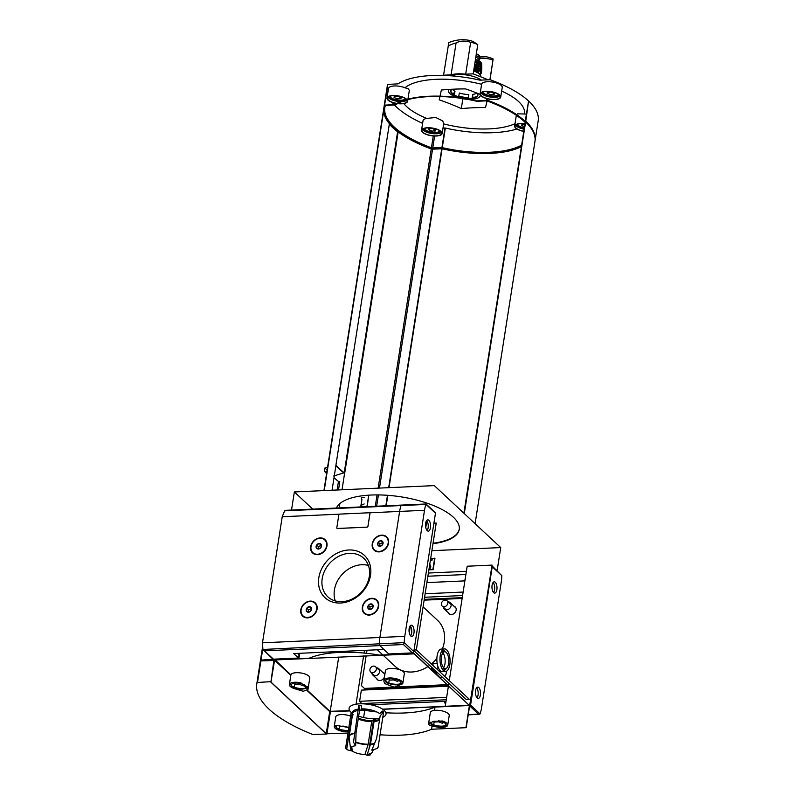 <?xml version="1.0" encoding="UTF-8"?>
<svg xmlns="http://www.w3.org/2000/svg" width="795" height="795" viewBox="0 0 795 795"><rect width="100%" height="100%" fill="white"/><g stroke="black" fill="none" stroke-linecap="round" stroke-linejoin="round"><path stroke-width="1.19" d="M350.605 716.136A9.57 3.548 -171.1 0 0 341.065 714.576A9.57 3.548 -171.1 0 0 335.768 716.881L334.268 726.451A9.57 3.548 -171.1 0 1 334.486 725.895L336.414 725.428L348.816 727.524M300.917 682.835L308.003 689.344L303.293 691.282L294.607 688.699A9.57 3.548 -171.1 0 1 290.284 686.443A9.57 3.548 -171.1 0 1 289.38 684.575A9.57 3.548 -171.1 0 1 300.917 682.835M402.628 683.809L394.231 687.188L384.621 683.551L383.836 680.967L384.919 679.029A9.57 3.548 -171.1 0 1 395.831 678.632A9.57 3.548 -171.1 0 1 402.846 683.253A9.57 3.548 -171.1 0 1 402.628 683.809M436.197 726.869L429.509 725.418L428.545 723.977L433.354 721.373L442.497 721.005A9.57 3.548 -171.1 0 1 447.724 725.129A9.57 3.548 -171.1 0 1 436.197 726.869M434.517 710.382L435.044 707.073L469.398 705.523L465.93 727.693L431.566 729.254A76.529 28.401 8.9 0 1 380.06 734.769M350.873 747.618L351.122 749.973A11.041 4.094 8.9 0 1 350.565 748.781A11.041 4.094 8.9 0 1 355.663 745.76A52.162 23.274 -92.6 0 1 353.497 742.123L358.793 705.394L359.598 710.283L356.051 732.901L355.663 745.76M370.609 753.541L370.49 754.306A17.57 6.519 8.9 0 1 368.155 754.415L367.558 755.25A52.162 23.274 -92.6 0 1 364.965 754.435A11.041 4.094 8.9 0 1 352.235 751.007A52.162 42.483 133 0 1 347.445 749.824L345.904 748.512M351.778 746.833L352.235 751.007M364.965 754.435L368.095 744.597A14.29 5.307 8.9 0 1 355.753 742.46M371.831 750.112L376.611 738.436L380.159 715.818L383.607 712.082L378.102 747.23L377.059 748.483A52.162 42.483 133 0 1 371.831 750.112A11.041 4.094 8.9 0 1 372.259 752.169A11.041 4.094 8.9 0 1 367.3 754.326L370.52 744.11L374.057 721.492L375.995 719.157A17.57 6.519 8.9 0 1 373.66 719.256L369.009 748.93M383.607 712.082A17.57 6.519 8.9 0 0 383.101 711.565A17.57 6.519 8.9 0 0 382.504 711.048L379.682 713.642A14.857 5.515 8.9 0 0 361.884 708.842L361.129 705.284A17.57 6.519 8.9 0 0 358.793 705.394M369.894 755.141A16.616 6.171 8.9 0 1 368.751 755.21A16.616 6.171 8.9 0 1 367.558 755.25L368.184 754.216M373.66 719.256L371.722 721.592L368.095 744.597M352.255 713.711L346.779 748.652A17.57 6.519 8.9 0 1 345.676 747.618L351.181 712.469L353.219 714.844M345.676 747.618L346.332 748.791L345.676 747.618M476.046 55.63A8.526 3.16 8.9 0 1 479.822 58.989A8.526 3.16 8.9 0 1 479.127 60.003M476.265 53.692L479.286 55.66L480.12 57.091L479.822 58.989M477 54.02L480.12 57.091M475.092 61.722A7.582 2.812 -171.1 0 0 476.265 61.275M475.817 57.111A9.57 3.548 8.9 0 1 478.242 58.631A9.57 3.548 8.9 0 1 479.137 60.5L479.087 60.847M477.795 61.96A9.57 3.548 8.9 0 1 476.165 62.507M452.295 89.229A13.744 5.098 -171.1 0 0 454.988 91.236L453.369 93.85A15.045 5.585 8.9 0 1 451.898 92.896M477.696 93.383A13.912 5.168 8.9 0 1 478.004 94.009L477.845 94.009A13.744 5.098 8.9 0 1 477.954 95.052A13.744 5.098 8.9 0 1 477.537 95.996L477.706 96.036A13.912 5.168 8.9 0 1 472.151 98.282L472.687 94.367L472.836 97.457A15.045 5.585 8.9 0 0 476.275 96.712M472.687 94.367A13.744 5.098 -171.1 0 0 477 93.104M459.321 93.005A13.744 5.098 -171.1 0 0 468.792 94.545L468.265 98.451A13.912 5.168 8.9 0 1 458.645 96.901L459.321 93.005M468.315 97.616A15.045 5.585 8.9 0 1 458.834 96.086M458.715 96.851A13.744 5.098 8.9 0 1 454.382 95.072L454.988 91.236M454.382 95.072L454.303 94.605A13.912 5.168 8.9 0 1 450.944 91.644M472.151 98.282L472.23 97.805A13.912 5.168 8.9 0 0 477.566 95.807M477.537 95.996L477.884 93.73M454.223 95.082A13.912 5.168 8.9 0 1 450.755 91.842L450.914 91.842A13.744 5.098 8.9 0 1 450.805 90.799A13.744 5.098 8.9 0 1 451.222 89.855L451.262 89.567M451.222 89.855L451.053 89.815A13.912 5.168 8.9 0 1 451.6 89.269M450.914 91.842L451.272 89.557M442.149 133.5A10.434 3.876 8.9 0 1 431.238 135.716A10.434 3.876 8.9 0 1 421.529 130.271A10.434 3.876 8.9 0 1 429.857 127.776A10.434 3.876 8.9 0 1 441.165 131.463A10.434 3.876 8.9 0 1 442.149 133.5L443.65 123.931A10.434 3.876 -171.1 0 0 443.65 123.891A62.596 23.234 -171.1 0 0 515.021 123.672M443.65 123.891L442.805 120.999L435.749 117.481L426.766 118.405A10.434 3.876 -171.1 0 0 423.029 120.701L421.529 130.271M403.84 103.579A62.596 23.234 -171.1 0 0 426.766 118.405M409.316 90.352L408.272 88.782L404.943 87.778A10.434 3.876 -171.1 0 0 394.419 85.959A10.434 3.876 -171.1 0 0 388.487 88.484L386.986 98.053A10.434 3.876 8.9 0 1 395.324 95.559A10.434 3.876 8.9 0 1 406.633 99.246A10.434 3.876 8.9 0 1 406.821 99.435M500.731 97.07A10.434 3.876 8.9 0 1 489.829 99.276A10.434 3.876 8.9 0 1 480.11 93.84A10.434 3.876 8.9 0 1 488.448 91.346A10.434 3.876 8.9 0 1 499.757 95.032A10.434 3.876 8.9 0 1 500.731 97.07L502.231 87.49A10.434 3.876 -171.1 0 0 501.257 85.453A10.434 3.876 -171.1 0 0 489.949 81.766A10.434 3.876 -171.1 0 0 481.611 84.26A10.434 3.876 -171.1 0 0 481.611 84.3A62.596 23.234 -171.1 0 0 467.609 81.368A62.596 23.234 -171.1 0 0 404.943 87.778M480.13 94.376A277.296 220.056 67.5 0 0 465.622 88.921A277.296 225.82 -47 0 0 441.384 90.024A277.296 5.754 -80.6 0 0 440.013 96.175M439.943 96.513A277.296 5.754 -80.6 0 0 439.228 99.862A277.296 220.056 -112.5 0 1 461.309 108.617A277.296 225.82 133 0 1 485.546 107.514A277.296 5.754 99.4 0 1 486.977 100.905M487.047 100.587A277.296 5.754 99.4 0 1 487.444 98.799M526.36 114.172A10.434 3.876 -171.1 0 0 524.442 113.983A62.596 23.234 -171.1 0 0 501.665 91.117M524.442 113.983L517.336 113.844M488.279 79.828L473.194 73.855L477.775 44.609L473.045 41.479A38.269 31.164 -47 0 0 448.807 42.572L443.511 75.446M462.849 98.769L461.309 108.617M489.889 79.788L492.979 60.072A38.269 31.164 -47 0 0 479.912 58.423M486.938 98.66L486.639 100.528M525.097 122.261A100.011 37.117 -171.1 0 0 487.067 100.935L485.546 107.514M492.979 60.072L490.028 79.798M477.775 44.609A38.269 31.164 -47 0 0 470.67 42.294L465.671 74.193A20.004 7.423 -171.1 0 0 451.083 74.859L443.56 75.197M473.194 73.855L465.671 74.193M451.083 74.859L456.082 42.95A38.269 31.164 -47 0 0 448.142 45.951M480.13 56.942L486.172 56.753A38.269 31.164 133 0 1 493.268 59.069M342.019 489.78L344.672 472.826A100.876 37.435 -171.1 0 0 344.762 472.886L398.156 131.9A100.876 37.435 -171.1 0 0 431.248 148.953A1.391 0.517 -171.1 0 0 432.559 149.162L442.09 148.774A72.176 26.792 -171.1 0 0 521.272 146.687M463.873 513.192L525.316 121.705A100.876 37.435 -171.1 0 0 487.514 100.727A1.391 0.517 -171.1 0 0 486.212 100.518L476.672 100.905A72.176 26.792 -171.1 0 0 394.747 104.612L385.317 105.089A1.391 0.517 -171.1 0 0 384.541 105.387A100.876 37.435 -171.1 0 0 383.816 108.14L323.923 490.604M383.667 110.982A100.876 37.435 -171.1 0 0 389.381 123.722L335.987 464.707A100.876 37.435 -171.1 0 0 336.037 464.767L332.052 490.237M339.187 507.906L339.863 503.593M432.977 543.71A62.437 23.174 -171.1 0 0 459.232 529.42A62.437 23.174 -171.1 0 0 403.969 497.332A62.437 23.174 -171.1 0 0 336.444 508.025M431.884 550.697L500.731 547.576L497.233 569.916L496.438 569.945M291.517 510.062L294.349 491.946L312.743 509.108M294.349 491.946L434.299 485.606L500.731 547.576M433.056 543.233A62.437 23.174 -171.1 0 0 459.262 529.182M469.398 705.523L414.354 653.719L379.314 655.09A76.529 28.401 8.9 0 0 309.017 658.27L274.364 659.959L270.936 682.239L326.218 733.815L347.952 733.04M307.138 690.587L329.696 711.634L349.88 710.929M359.559 710.492L364.746 710.263L363.603 717.557M431.566 729.254L432.023 726.352M465.93 727.693L469.646 705.294M367.27 506.634L368.512 496.507L366.932 506.644M413.947 650.698L466.089 699.352L469.199 699.212L416.351 649.903L436.216 523.05L433.911 523.16M444.514 648.899L441.404 649.038A11.309 5.048 87.4 0 0 437.121 655.865A11.309 5.048 87.4 0 0 442.427 671.626L445.538 671.487A11.309 5.048 87.4 0 0 450.059 659.969A11.309 5.048 87.4 0 0 444.514 648.899A11.309 5.048 87.4 0 0 440.231 655.716A11.309 5.048 87.4 0 0 445.538 671.487M443.958 671.01A11.309 5.048 87.4 0 0 445.647 668.615M444.882 651.751A11.309 5.048 87.4 0 0 442.984 649.525M430.681 558.378L434.945 558.478L433.196 569.647L428.893 569.836M426.895 582.596L464.886 580.877M425.146 593.766L463.137 592.046M424.6 597.264L462.591 595.534M424.262 599.36L462.263 597.641M384.472 676.893A4.631 3.776 133 0 1 380.566 680.441A4.631 3.776 133 0 1 376.601 678.572M382.534 672.212A4.631 3.776 133 0 1 384.72 675.303M454.005 606.227A4.631 3.776 133 0 1 456.141 610.113A4.631 3.776 133 0 1 452.425 614.366A4.631 3.776 133 0 1 448.072 612.587M446.094 671.397A4.631 3.776 133 0 1 446.243 673.305A4.631 3.776 133 0 1 444.634 676.297M442.676 677.499A4.631 3.776 133 0 1 439.794 677.449M444.117 669.42A4.631 3.776 133 0 1 444.971 669.857M423.089 606.853L437.618 620.398A31.303 25.5 133 0 1 444.256 642.022A31.303 25.5 133 0 1 442.338 648.998M436.872 658.399A31.303 25.5 133 0 1 431.427 663.974M429.658 665.365A31.303 25.5 133 0 1 428.048 666.488M427.829 666.627A31.303 25.5 133 0 1 394.906 666.18L382.981 655.06M365.104 689.961L364.418 688.42L364.17 690.01M364.299 689.215L447.983 685.419M362.013 703.804L359.608 701.299L361.357 690.13L448.4 686.194M359.608 701.299L446.651 697.364M362.043 703.575L446.273 699.759M361.019 710.134L361.506 707.053M382.564 709.16L469.169 705.195M307.446 690.348L329.935 711.326L349.681 710.65M359.608 710.193L370.082 709.726M382.793 709.309L469.199 705.274L414.145 653.858L275.14 659.939L290.9 674.915M286.508 510.42L284.62 510.837L282.225 516.75L262.489 642.807L262.906 649.475L272.715 658.926A1.391 1.133 -47 0 0 273.47 659.184L298.542 658.051L293.743 653.569L298.91 658.389L299.705 653.301M274.424 659.88L274.086 659.154L260.541 660.148A130.45 48.416 -171.1 0 0 260.303 661.4A130.45 48.416 -171.1 0 0 260.243 661.798M469.666 705.523L492.065 565.096L467.182 566.219L449.274 680.619M330.193 711.455L338.71 657.068L330.193 711.455M339.435 652.377L339.574 651.493L339.435 652.377M445.24 706.318L448.45 685.856M448.499 685.558L448.857 683.273M356.031 704.201L363.583 655.935M364.04 653.063L364.458 650.37M392.929 687.128L364.418 688.42L361.467 685.658L366.137 655.815M366.535 653.311L367.012 650.25M416.351 649.903L414.046 650.012M441.434 656.849A8.457 3.776 87.4 0 0 445.409 668.645A8.457 3.776 87.4 0 0 448.797 660.029A8.457 3.776 87.4 0 0 444.644 651.741A8.457 3.776 87.4 0 0 441.434 656.849M442.865 652.874A8.457 3.776 -92.6 0 1 444.971 663.706A8.457 3.776 -92.6 0 1 443.54 667.681M434.656 558.199L432.907 569.369L428.932 569.548M429.757 564.311L430.582 565.841A2.266 1.838 133 0 1 429.012 569.061M430.622 558.776L432.261 558.706L432.003 560.296L430.373 560.376M430.572 559.074L432.212 558.994M361.685 497.899L361.437 499.489L361.397 497.62L364.796 497.75L361.397 497.62M361.049 506.912L361.924 499.18L360.711 506.932M364.15 503.931L362.58 504.835L364.15 503.931M274.901 660.168L290.871 675.064M307.347 690.438L329.905 711.485L349.79 710.8M359.588 710.352L370.669 709.856M274.653 659.83L270.936 682.239M274.593 660.228L290.821 675.362M435.044 707.073A76.529 28.401 8.9 0 1 385.883 712.757M383.091 712.558A76.529 28.401 8.9 0 1 381.053 712.38M376.9 711.972A76.529 28.401 8.9 0 1 364.746 710.263M334.268 726.451A9.57 3.548 -171.1 0 0 335.162 728.319A9.57 3.548 -171.1 0 0 348.17 731.698M352.583 714.099L350.197 711.326A18.702 6.936 8.9 0 1 360.383 703.804A18.702 6.936 8.9 0 1 384.273 710.482A18.702 6.936 8.9 0 1 384.055 716.623L382.773 717.418M379.791 718.143A18.702 6.936 8.9 0 1 358.674 716.186M437.926 666.548A3.597 2.932 133 0 1 436.634 668.824M434.497 669.877A3.597 2.932 133 0 1 432.271 669.231A3.597 2.932 133 0 1 431.476 667.055M432.371 664.849A3.597 2.932 133 0 1 437.171 663.974A3.597 2.932 133 0 1 437.29 664.093L437.171 663.974M447.833 603.276A3.597 2.932 133 0 1 445.518 606.346A3.597 2.932 133 0 1 442.159 606.048A3.597 2.932 133 0 1 442.477 601.418A3.597 2.932 133 0 1 447.068 600.791A3.597 2.932 133 0 1 447.833 603.276M376.363 669.251A3.597 2.932 133 0 1 374.038 672.322A3.597 2.932 133 0 1 370.689 672.023A3.597 2.932 133 0 1 371.007 667.393A3.597 2.932 133 0 1 375.598 666.767A3.597 2.932 133 0 1 376.363 669.251M334.019 477.656A104.88 38.925 -171.1 0 0 338.451 481.432L339.783 481.76L338.501 489.939M326.825 472.091A115.315 42.801 -171.1 0 1 326.029 471.187L325.88 472.111A115.315 42.801 -171.1 0 0 326.685 473.015M327.113 470.252A117.054 43.437 -171.1 0 1 324.986 467.947L324.459 471.256A117.054 43.437 -171.1 0 0 326.596 473.562M335.917 465.582A106.093 39.372 -171.1 0 0 343.877 472.866L333.622 476.006M324.986 467.947L327.6 467.142M335.987 465.095A100.876 37.435 -171.1 0 0 344.215 472.727L343.877 472.866M475.102 523.667L534.946 141.54A100.876 37.435 -171.1 0 0 525.614 121.983L525.336 121.874M486.58 100.866L476.762 101.253A71.312 26.464 -171.1 0 0 395.403 104.94L385.396 105.546A100.011 37.117 -171.1 0 0 384.681 108.279A100.011 37.117 -171.1 0 0 431.695 148.735L441.652 148.387L442.129 147.622A71.312 26.464 -171.1 0 0 521.51 145.157M528.605 125.053A100.011 37.117 -171.1 0 0 487.196 100.14L487.116 100.607M441.652 148.387L442 148.417A71.312 26.464 -171.1 0 0 521.381 145.952M384.75 107.872A100.011 37.117 -171.1 0 0 431.824 147.94L441.781 147.592M389.331 124.04A100.876 37.435 -171.1 0 0 397.609 131.741L398.156 131.9M528.566 100.965L525.276 121.059L528.566 100.965A100.876 37.435 -171.1 0 0 490.763 79.977A1.391 0.517 -171.1 0 0 489.452 79.778L479.922 80.156A72.176 26.792 -171.1 0 0 397.997 83.873L388.566 84.349A1.391 0.517 -171.1 0 0 387.791 84.648L384.671 104.592A100.876 37.435 -171.1 0 0 383.945 107.345A100.876 37.435 -171.1 0 0 383.886 107.742M535.005 141.142A100.876 37.435 -171.1 0 0 535.065 140.735A100.876 37.435 -171.1 0 0 525.743 121.188L528.586 101.124M535.065 140.735L538.195 120.79A100.876 37.435 -171.1 0 0 528.864 101.243M442.268 147.651L445.339 128.035A72.176 26.792 -171.1 0 0 516.869 129.009M445.339 128.035L442.994 128.084M387.791 84.648A100.876 37.435 -171.1 0 0 387.066 87.4L383.945 107.345M386.917 90.242A100.876 37.435 -171.1 0 0 387.602 94.148M392.134 102.366A100.876 37.435 -171.1 0 0 394.141 104.692M394.469 105.039A100.876 37.435 -171.1 0 0 422.612 123.374M456.082 42.95C460.116 40.754 464.976 40.535 470.67 42.294M451.351 75.853A18.225 6.767 8.9 0 1 481.353 80.146M531.457 127.747A7.831 2.902 8.9 0 1 530.891 127.916M524.213 127.866A7.831 2.902 8.9 0 1 517.625 124.169M523.686 131.215A9.997 3.707 8.9 0 1 515.081 126.117A9.997 3.707 8.9 0 1 524.839 123.901M528.178 124.557A9.997 3.707 8.9 0 1 529.261 124.865M523.667 131.374A10.434 3.876 8.9 0 1 514.653 126.057A10.434 3.876 8.9 0 1 524.859 123.742M527.989 124.338A10.434 3.876 8.9 0 1 529.053 124.626M405.361 98.58A7.831 2.902 8.9 0 1 397.252 99.981A7.831 2.902 8.9 0 1 389.957 96.165M396.824 103.35A9.997 3.707 8.9 0 1 387.423 98.123A9.997 3.707 8.9 0 1 395.403 95.738A9.997 3.707 8.9 0 1 406.245 99.266A9.997 3.707 8.9 0 1 406.503 99.524M406.821 99.922A9.997 3.707 8.9 0 1 407.179 101.213A9.997 3.707 8.9 0 1 397.808 103.479M407.159 99.822A10.434 3.876 8.9 0 1 407.606 101.283A10.434 3.876 8.9 0 1 397.57 103.618M396.596 103.479A10.434 3.876 8.9 0 1 386.986 98.053M498.485 94.357A7.831 2.902 8.9 0 1 490.376 95.768A7.831 2.902 8.9 0 1 483.082 91.952M499.369 95.042A9.997 3.707 8.9 0 1 500.303 97A9.997 3.707 8.9 0 1 489.849 99.117A9.997 3.707 8.9 0 1 480.548 93.899A9.997 3.707 8.9 0 1 488.528 91.514A9.997 3.707 8.9 0 1 499.369 95.042M439.903 130.797A7.831 2.902 8.9 0 1 431.784 132.208A7.831 2.902 8.9 0 1 424.49 128.383M440.778 131.483A9.997 3.707 8.9 0 1 441.722 133.431A9.997 3.707 8.9 0 1 431.268 135.557A9.997 3.707 8.9 0 1 421.956 130.34A9.997 3.707 8.9 0 1 429.946 127.955A9.997 3.707 8.9 0 1 440.778 131.483M524.382 126.802L524.273 126.673A1.391 0.517 -171.1 0 0 522.643 126.027L521.997 125.431A1.391 0.517 -171.1 0 0 522.494 125.123A1.391 0.517 -171.1 0 0 522.156 124.696L523.011 124.348A1.391 0.517 -171.1 0 0 524.78 124.288M490.267 92.051L491.767 92.29A1.391 0.517 -171.1 0 0 493.397 92.945L494.043 93.542A1.391 0.517 -171.1 0 0 493.536 93.85A1.391 0.517 -171.1 0 0 493.884 94.267L493.029 94.625A1.391 0.517 -171.1 0 0 491.231 94.704L489.74 94.456A1.391 0.517 -171.1 0 0 488.1 93.81L487.464 93.214A1.391 0.517 -171.1 0 0 487.961 92.906A1.391 0.517 -171.1 0 0 487.623 92.478L488.478 92.131A1.391 0.517 -171.1 0 0 490.267 92.051L490.316 91.683M397.142 96.265L398.643 96.513A1.391 0.517 -171.1 0 0 400.273 97.159L400.918 97.765A1.391 0.517 -171.1 0 0 400.412 98.063A1.391 0.517 -171.1 0 0 400.76 98.491L399.905 98.838A1.391 0.517 -171.1 0 0 398.106 98.928L396.616 98.679A1.391 0.517 -171.1 0 0 394.976 98.033L394.34 97.427A1.391 0.517 -171.1 0 0 394.837 97.119A1.391 0.517 -171.1 0 0 394.499 96.702L395.344 96.344A1.391 0.517 -171.1 0 0 397.142 96.265L397.192 95.907M431.675 128.482L433.176 128.73A1.391 0.517 -171.1 0 0 434.805 129.376L435.451 129.983A1.391 0.517 -171.1 0 0 434.954 130.291A1.391 0.517 -171.1 0 0 435.292 130.708L434.438 131.066A1.391 0.517 -171.1 0 0 432.649 131.145L431.148 130.897A1.391 0.517 -171.1 0 0 429.519 130.251L428.873 129.645A1.391 0.517 -171.1 0 0 429.37 129.337A1.391 0.517 -171.1 0 0 429.032 128.919L429.886 128.561A1.391 0.517 -171.1 0 0 431.675 128.482L431.735 128.124M480.418 95.062A16.198 6.012 8.9 0 1 480.389 95.43A16.198 6.012 8.9 0 1 469.328 99.375M466.953 99.266A16.198 6.012 8.9 0 1 459.987 98.183M457.701 97.546A16.198 6.012 8.9 0 1 448.37 90.421A16.198 6.012 8.9 0 1 448.778 89.428M472.081 98.212A13.744 5.098 8.9 0 1 468.195 98.381M468.255 97.974A13.912 5.168 8.9 0 1 458.785 96.434M475.857 56.823A7.582 2.812 8.9 0 1 476.891 57.657M442.984 722.029L442.765 723.44L438.671 721.82L434.189 722.029L433.792 723.847L434.199 721.214M447.724 725.129L449.225 715.55A9.57 3.548 -171.1 0 0 440.321 710.561A9.57 3.548 -171.1 0 0 430.324 712.598L428.545 723.977M303.541 684.445L303.322 685.856L299.228 684.237L294.746 684.435L294.339 686.264L294.846 683.084M308.003 689.344L309.782 677.966A9.57 3.548 -171.1 0 0 300.878 672.977A9.57 3.548 -171.1 0 0 290.881 675.005L289.38 684.575M343.5 726.133L339.624 726.312L339.227 728.131L339.634 725.547M348.27 727.346L345 726.451M398.096 680.162L397.878 681.573L393.793 679.954L389.302 680.152L388.904 681.981L389.401 678.801M402.846 683.253L404.337 673.683A9.57 3.548 -171.1 0 0 395.443 668.694A9.57 3.548 -171.1 0 0 385.436 670.722L383.836 680.967M434.318 721.194L434.189 722.029M438.83 720.856L438.671 721.82M389.52 678.781L389.302 680.152M393.942 678.98L393.793 679.954M294.955 683.074L294.746 684.435M299.387 683.273L299.228 684.237M339.743 725.557L339.624 726.312M427.889 576.226L465.89 574.507M428.386 573.036L466.387 571.307M465.015 580.092L463.982 580.131L463.853 580.926M370.778 704.768L444.991 701.399L444.743 702.999L445.776 702.949M448.648 684.604L447.515 684.654M447.168 684.664L397.361 686.92M462.134 598.436L424.142 600.155M440.43 670.831A4.353 3.538 133 0 1 439.695 671.686M437.697 672.858A4.353 3.538 133 0 1 434.368 672.222A4.353 3.538 133 0 1 433.424 670.314M448.221 601.865A4.353 3.538 133 0 1 450.199 602.68A4.353 3.538 133 0 1 451.113 605.681A4.353 3.538 133 0 1 448.31 609.387A4.353 3.538 133 0 1 444.266 609.04A4.353 3.538 133 0 1 443.322 607.122M376.75 667.84A4.353 3.538 133 0 1 378.728 668.655A4.353 3.538 133 0 1 379.642 671.656A4.353 3.538 133 0 1 376.84 675.372A4.353 3.538 133 0 1 372.795 675.015A4.353 3.538 133 0 1 371.851 673.107M493.089 582.516A5.654 2.524 -92.6 0 1 494.669 587.455A5.654 2.524 -92.6 0 1 493.546 592.523M476.593 687.824A5.654 2.524 -92.6 0 1 478.173 692.773A5.654 2.524 -92.6 0 1 477.05 697.831M492.085 585.229A5.654 2.524 87.4 0 0 494.738 593.11A5.654 2.524 87.4 0 0 496.875 589.701A5.654 2.524 87.4 0 0 494.222 581.821A5.654 2.524 87.4 0 0 492.085 585.229M475.589 690.537A5.654 2.524 87.4 0 0 478.242 698.427A5.654 2.524 87.4 0 0 480.389 695.019A5.654 2.524 87.4 0 0 477.735 687.128A5.654 2.524 87.4 0 0 475.589 690.537M470.57 705.056L480.061 713.92A1.391 0.616 87.4 0 0 480.091 713.84A22.608 10.087 87.4 0 0 481.531 707.967L501.267 581.91A22.608 10.087 87.4 0 0 501.804 575.64L491.956 565.772A1.391 1.133 133 0 1 492.234 566.716L470.57 705.056A0.875 0.706 133 0 1 469.666 705.89L469.616 705.89M469.666 705.89L478.62 714.238L480.061 713.92L468.235 714.705M317.096 609.119A9.133 7.433 -47 0 0 305.986 602.421A9.133 7.433 -47 0 0 303.71 616.93A9.133 7.433 -47 0 0 317.096 609.119M303.074 615.916A8.695 7.085 -47 0 0 303.183 616.016A8.695 7.085 -47 0 0 311.282 616.731A8.695 7.085 -47 0 0 316.887 609.308A8.695 7.085 -47 0 0 315.049 603.306A8.695 7.085 -47 0 0 314.929 603.196M326.984 545.927A9.133 7.433 -47 0 0 315.873 539.229A9.133 7.433 -47 0 0 313.608 553.737A9.133 7.433 -47 0 0 326.984 545.927M312.972 552.724A8.695 7.085 -47 0 0 313.081 552.833A8.695 7.085 -47 0 0 321.18 553.549A8.695 7.085 -47 0 0 326.785 546.125A8.695 7.085 -47 0 0 324.936 540.113A8.695 7.085 -47 0 0 324.827 540.014M378.668 606.327A9.133 7.433 -47 0 0 367.558 599.629A9.133 7.433 -47 0 0 365.293 614.138A9.133 7.433 -47 0 0 378.668 606.327M364.647 613.124A8.695 7.085 -47 0 0 364.756 613.233A8.695 7.085 -47 0 0 372.855 613.949A8.695 7.085 -47 0 0 378.47 606.515A8.695 7.085 -47 0 0 376.621 600.513A8.695 7.085 -47 0 0 376.512 600.414M388.566 543.144A9.133 7.433 -47 0 0 377.456 536.446A9.133 7.433 -47 0 0 375.18 550.955A9.133 7.433 -47 0 0 388.566 543.144M374.544 549.941A8.695 7.085 -47 0 0 374.654 550.041A8.695 7.085 -47 0 0 382.753 550.756A8.695 7.085 -47 0 0 388.358 543.333A8.695 7.085 -47 0 0 386.519 537.321A8.695 7.085 -47 0 0 386.41 537.221M293.743 653.569L383.935 649.485L379.781 645.61L388.725 653.957L412.366 652.894A1.391 1.133 -47 0 0 413.807 651.552L435.471 513.212L425.971 504.358A1.391 0.616 87.4 0 0 425.941 504.437L401.068 505.56A1.391 0.616 -92.6 0 1 401.505 505.083A1.391 0.616 -92.6 0 1 401.763 505.193A1.391 0.616 87.4 0 0 401.505 505.083A1.391 0.616 87.4 0 0 401.068 505.56A22.608 10.087 87.4 0 0 399.627 511.433A22.608 10.087 -92.6 0 1 401.068 505.56L284.62 510.837M425.941 504.437A22.608 10.087 87.4 0 0 424.51 510.301L404.764 636.358L379.891 637.481L399.627 511.433L379.891 637.481A22.608 10.087 87.4 0 0 379.354 644.198A22.608 10.087 -92.6 0 1 379.891 637.481L262.489 642.807M412.366 652.894L403.413 644.536L379.781 645.61A1.391 0.616 -92.6 0 1 379.354 644.198A1.391 0.616 87.4 0 0 379.781 645.61L264.516 650.837L263.393 650.221M298.542 658.051L299.039 654.851L297.479 653.401M337.01 528.307L337.05 528.337A0.875 0.706 -47 0 0 337.478 528.466L367.022 527.125A0.875 0.706 -47 0 0 367.926 526.3L369.923 513.53A0.875 0.706 -47 0 0 369.268 512.765L339.723 514.107A0.875 0.706 -47 0 0 338.819 514.941L336.822 527.701A0.875 0.706 -47 0 0 337.517 528.506L367.061 527.164A0.875 0.706 -47 0 0 367.956 526.33L369.963 513.57A0.875 0.706 -47 0 0 369.755 512.944M370.52 575.332A28.918 23.552 -47 0 0 335.341 554.115A28.918 23.552 -47 0 0 328.146 600.056A28.918 23.552 -47 0 0 370.52 575.332M368.413 565.464A26.344 21.455 -47 0 0 342.267 574.258A26.344 21.455 -47 0 0 335.301 600.95M369.307 576.455A26.344 21.455 -47 0 0 363.722 558.259A26.344 21.455 -47 0 0 330.074 562.88A26.344 21.455 -47 0 0 327.788 596.777A26.344 21.455 -47 0 0 352.324 598.943A26.344 21.455 -47 0 0 369.307 576.455M377.814 544.963L378.251 542.2L380.795 540.709L382.912 541.991L382.484 544.754L379.93 546.245L377.814 544.963M383.061 543.353A3.011 2.455 -47 0 0 379.394 541.147A3.011 2.455 -47 0 0 378.639 545.936A3.011 2.455 -47 0 0 383.061 543.353M388.139 543.124A8.695 7.085 -47 0 0 386.3 537.122A8.695 7.085 -47 0 0 375.18 538.642A8.695 7.085 -47 0 0 374.435 549.832A8.695 7.085 -47 0 0 382.534 550.547A8.695 7.085 -47 0 0 388.139 543.124M367.916 608.155L368.353 605.393L370.897 603.902L373.014 605.174L372.587 607.937L370.033 609.427L367.916 608.155M373.163 606.545A3.011 2.455 -47 0 0 369.496 604.329A3.011 2.455 -47 0 0 368.751 609.119A3.011 2.455 -47 0 0 373.163 606.545M378.241 606.317A8.695 7.085 -47 0 0 376.403 600.305A8.695 7.085 -47 0 0 365.293 601.835A8.695 7.085 -47 0 0 364.537 613.024A8.695 7.085 -47 0 0 372.636 613.74A8.695 7.085 -47 0 0 378.241 606.317M316.241 547.755L316.668 544.992L319.222 543.502L321.339 544.784L320.902 547.546L318.358 549.027L316.241 547.755M321.478 546.145A3.011 2.455 -47 0 0 317.811 543.929A3.011 2.455 -47 0 0 317.066 548.719A3.011 2.455 -47 0 0 321.478 546.145M326.566 545.917A8.695 7.085 -47 0 0 324.718 539.904A8.695 7.085 -47 0 0 313.608 541.435A8.695 7.085 -47 0 0 312.852 552.624A8.695 7.085 -47 0 0 320.961 553.34A8.695 7.085 -47 0 0 326.566 545.917M306.343 610.938L306.781 608.175L309.325 606.694L311.441 607.966L311.004 610.729L308.46 612.22L306.343 610.938M311.59 609.328A3.011 2.455 -47 0 0 307.923 607.122A3.011 2.455 -47 0 0 307.168 611.912A3.011 2.455 -47 0 0 311.59 609.328M316.668 609.099A8.695 7.085 -47 0 0 314.82 603.097A8.695 7.085 -47 0 0 303.71 604.627A8.695 7.085 -47 0 0 302.965 615.817A8.695 7.085 -47 0 0 311.064 616.532A8.695 7.085 -47 0 0 316.668 609.099M321.359 545.35L318.368 546.572L318.01 548.858M318.368 546.572L316.668 544.992M320.922 545.082L319.222 543.502M382.932 542.568L379.94 543.78L379.583 546.076M379.94 543.78L378.251 542.2M382.494 542.299L380.795 540.709M373.044 605.75L370.053 606.973L369.695 609.258M370.053 606.973L368.353 605.393M372.597 605.482L370.897 603.902M311.461 608.543L308.47 609.765L308.112 612.051M308.47 609.765L306.781 608.175M311.024 608.274L309.325 606.694M410.17 625.854A5.654 2.524 -92.6 0 1 411.621 633.148A5.654 2.524 -92.6 0 1 410.618 635.861M426.657 520.536A5.654 2.524 -92.6 0 1 428.117 527.84A5.654 2.524 -92.6 0 1 427.114 530.553M413.957 633.039A5.654 2.524 87.4 0 0 411.303 625.158A5.654 2.524 87.4 0 0 409.157 628.567A5.654 2.524 87.4 0 0 411.81 636.457A5.654 2.524 87.4 0 0 413.957 633.039M430.453 527.731A5.654 2.524 87.4 0 0 427.799 519.851A5.654 2.524 87.4 0 0 425.653 523.259A5.654 2.524 87.4 0 0 428.306 531.139A5.654 2.524 87.4 0 0 430.453 527.731M435.471 513.212A0.875 0.706 -47 0 0 435.292 512.616L426.031 503.98L285.723 510.33M404.764 636.358A22.608 10.087 87.4 0 0 404.238 642.628L262.906 649.475M403.413 644.536L404.178 643.076M409.286 632.89L410.349 626.072M425.782 527.572L426.845 520.765M274.394 659.9L274.056 659.363M274.285 660.486L260.422 660.943A130.45 48.416 -171.1 0 0 260.184 662.195L256.805 683.74A130.45 48.416 -171.1 0 0 312.783 734.481L326.656 734.033L270.946 682.06M270.906 682.021L273.927 660.158M270.558 681.693L257.043 682.488A130.45 48.416 -171.1 0 0 256.805 683.74M261.247 660.486A130.45 48.416 -171.1 0 0 261.197 660.734L274.235 659.711M350.565 748.781L349.094 737.273A14.29 5.307 8.9 0 1 354.381 733.547M374.505 743.663A14.29 5.307 8.9 0 1 370.43 744.498M375.29 506.266L377.069 494.907M378.132 488.15L431.248 148.953M324.221 490.595L384.541 105.387M330.382 711.813L326.914 733.994M329.696 711.634L326.218 733.815M376.641 506.206L378.41 494.917M379.483 488.09L432.559 149.162M385.833 505.789L387.473 495.305M388.675 487.673L441.742 148.745M386.191 505.779L387.821 495.325M389.023 487.653L442.09 148.774M464.29 513.58L525.614 121.983M463.992 513.312L525.316 121.705M338.451 481.432L337.1 490.008M442 148.417L442.129 147.622M432.192 148.814L432.311 148.019M431.695 148.735L431.824 147.94M535.095 138.698L535.224 137.903M534.767 136.164L534.886 135.369M441.931 147.592L444.991 127.995M432.738 147.999L434.617 136.034M431.427 147.791L433.285 135.955M344.215 472.727L397.609 131.741M531.974 128.532A9.48 3.518 8.9 0 1 531.398 128.651M524.124 128.472A9.48 3.518 8.9 0 1 516.243 124.726M532.362 129.168A9.997 3.707 8.9 0 1 531.825 129.287M524.014 129.148A9.997 3.707 8.9 0 1 515.647 125.143M402.479 100.816A9.48 3.518 8.9 0 1 388.576 96.722M406.941 100.12A9.997 3.707 8.9 0 1 402.002 101.551M400.541 101.571A9.997 3.707 8.9 0 1 387.99 97.149M499.628 95.311A9.48 3.518 8.9 0 1 490.276 96.374A9.48 3.518 8.9 0 1 481.7 92.498M500.065 95.897A9.997 3.707 8.9 0 1 490.177 97.04A9.997 3.707 8.9 0 1 481.114 92.926M441.036 131.751A9.48 3.518 8.9 0 1 431.695 132.815A9.48 3.518 8.9 0 1 423.119 128.939M441.473 132.338A9.997 3.707 8.9 0 1 431.586 133.481A9.997 3.707 8.9 0 1 422.523 129.366M523.011 124.348L523.11 123.732M521.997 125.431L522.116 124.676M488.478 92.131L488.567 91.514M493.397 92.945L493.496 92.299M493.884 94.267L493.993 93.552M487.464 93.214L487.574 92.459M395.344 96.344L395.443 95.738M400.273 97.159L400.372 96.513M400.76 98.491L400.869 97.775M394.34 97.427L394.449 96.672M429.886 128.561L429.986 127.955M434.805 129.376L434.905 128.74M435.292 130.708L435.402 129.992M428.873 129.645L428.992 128.899M473.651 70.894A13.744 5.098 8.9 0 1 479.534 74.015A13.744 5.098 8.9 0 1 480.826 76.698L479.465 73.776L473.691 70.685A13.396 4.969 8.9 0 1 479.276 73.716M473.84 69.712A10.087 3.746 8.9 0 1 476.692 71.451A10.087 3.746 8.9 0 1 477.397 72.305M473.989 68.767A10.782 4.005 8.9 0 1 477.417 70.785A10.782 4.005 8.9 0 1 478.421 72.951M474.158 67.684A13.396 4.969 8.9 0 1 479.753 70.685A13.396 4.969 8.9 0 1 480.22 74.631M474.227 67.217A13.744 5.098 8.9 0 1 480.11 70.348A13.744 5.098 8.9 0 1 481.402 73.011L480.299 74.74M474.456 65.796A13.694 5.088 8.9 0 1 480.299 68.907A13.694 5.088 8.9 0 1 481.601 71.49L480.26 68.797L474.466 65.697M481.005 72.723A13.694 5.088 8.9 0 1 479.455 73.776M474.466 65.717A13.525 5.018 8.9 0 1 480.17 68.767A13.525 5.018 8.9 0 1 480.607 69.215M480.945 72.434A13.525 5.018 8.9 0 1 479.266 73.597M478.898 69.99A11.13 4.134 8.9 0 1 478.371 72.176M478.232 69.543L478.342 70.099A10.265 3.806 8.9 0 1 477.745 71.113M478.342 69.9A10.265 3.806 8.9 0 1 477.517 70.874M474.526 65.339A10.613 3.935 8.9 0 1 477.288 66.85A12.362 4.591 8.9 0 0 478.401 66.571M474.704 64.176A13.386 4.969 8.9 0 1 480.289 67.177A13.386 4.969 8.9 0 1 481.392 70.288M474.744 63.928A13.555 5.028 8.9 0 1 480.468 66.989A13.555 5.028 8.9 0 1 481.77 69.453A13.555 5.028 8.9 0 1 481.442 70.417M474.983 62.407A13.356 4.959 8.9 0 1 480.548 65.399A13.356 4.959 8.9 0 1 481.82 67.744L480.508 65.299L474.993 62.328M481.462 68.837A13.356 4.959 8.9 0 1 480.876 69.453M474.993 62.338A13.187 4.889 8.9 0 1 480.418 65.27A13.187 4.889 8.9 0 1 480.627 65.478M481.363 68.589A13.187 4.889 8.9 0 1 480.727 69.274M477.815 70.546A13.187 4.889 8.9 0 1 477.278 70.666M478.014 65.597A10.265 3.806 8.9 0 1 478.709 67.625M477.258 68.986A10.265 3.806 8.9 0 1 475.609 69.533M477.616 65.319L478.471 67.019A9.918 3.677 8.9 0 1 478.342 67.416M476.682 68.708A9.918 3.677 8.9 0 1 474.933 69.185M477.815 67.118L478.441 66.522A9.918 3.677 8.9 0 1 477.894 67.158M475.44 68.161A9.918 3.677 8.9 0 1 474.049 68.37M475.201 68.062A10.265 3.806 8.9 0 1 474.078 68.211M475.052 61.98A10.265 3.806 8.9 0 1 477.557 63.371M475.221 60.877A12.849 4.77 8.9 0 1 480.369 63.679A12.849 4.77 8.9 0 1 481.492 66.522M475.261 60.619A13.028 4.83 8.9 0 1 480.548 63.491A13.028 4.83 8.9 0 1 481.79 65.677A13.028 4.83 8.9 0 1 481.561 66.651M475.47 59.277A12.7 4.71 8.9 0 1 480.488 62.02A12.7 4.71 8.9 0 1 481.7 64.077L480.409 61.851L475.499 59.138M481.442 65.15A12.7 4.71 8.9 0 1 480.945 65.756M480.23 61.791A12.362 4.591 8.9 0 1 480.24 61.801A12.362 4.591 8.9 0 0 475.49 59.168M481.223 64.703A12.362 4.591 8.9 0 1 480.647 65.438M479.276 62.825A10.434 3.876 8.9 0 1 479.325 64.375M477.865 65.578A10.434 3.876 8.9 0 1 476.155 66.114M478.034 61.702L478.749 62.974A9.57 3.548 8.9 0 1 478.342 63.779M476.394 64.822A9.57 3.548 8.9 0 1 474.545 65.18M478.083 54.636A10.007 3.717 8.9 0 1 479.544 55.879M349.094 736.776A14.35 5.327 8.9 0 1 349.104 736.279A14.35 5.327 8.9 0 1 354.451 733.099M368.184 744.209A14.35 5.327 8.9 0 1 355.762 742.053M374.674 743.245A14.35 5.327 8.9 0 1 370.52 744.11M349.094 737.273L352.652 713.662A14.35 5.327 8.9 0 1 357.998 710.482M371.722 721.592A14.35 5.327 8.9 0 1 358.227 719.008M379.503 720.022A14.35 5.327 8.9 0 1 374.057 721.492M352.602 713.95A14.857 5.515 8.9 0 1 358.207 709.11M372.12 720.668A14.857 5.515 8.9 0 1 358.366 718.104M379.603 719.326A14.857 5.515 8.9 0 1 374.455 720.568M347.445 749.824A16.616 6.171 8.9 0 1 346.332 748.791M430.84 722.099A7.652 2.842 -171.1 0 0 431.437 723.957A7.652 2.842 -171.1 0 0 440.39 726.69A7.652 2.842 -171.1 0 0 445.796 724.305A7.652 2.842 -171.1 0 0 438.552 720.817M430.86 723.221A8.695 3.23 -171.1 0 0 445.468 725.507M447.098 723.53L447.019 724.036A8.695 3.23 -171.1 0 0 446.949 723.37M291.994 686.363A7.652 2.842 -171.1 0 0 305.061 688.53A7.652 2.842 -171.1 0 0 299.437 683.283A7.652 2.842 -171.1 0 0 291.994 686.363M291.407 685.628A8.695 3.23 -171.1 0 0 306.025 687.923M290.662 683.144A8.695 3.23 -171.1 0 0 290.394 683.75L291.427 686.174C291.179 686.989 294.269 687.983 300.709 689.166C306.363 688.5 308.649 687.586 307.576 686.443M337.597 725.418A7.652 2.842 -171.1 0 0 336.871 728.24A7.652 2.842 -171.1 0 0 348.299 730.834M336.295 727.505A8.695 3.23 -171.1 0 0 348.379 730.357M335.271 725.626L335.281 725.567A8.695 3.23 -171.1 0 0 335.271 725.626L336.315 728.041L340.061 730.048L348.28 730.953M386.549 682.08A7.652 2.842 -171.1 0 0 399.627 684.237A7.652 2.842 -171.1 0 0 394.002 678.99A7.652 2.842 -171.1 0 0 386.549 682.08M385.972 681.345A8.695 3.23 -171.1 0 0 400.591 683.64M402.21 681.663L402.131 682.16A8.695 3.23 -171.1 0 0 402.061 681.504M385.217 678.86A8.695 3.23 -171.1 0 0 384.949 679.467L385.982 681.891C385.734 682.706 388.834 683.7 395.264 684.883C400.918 684.217 403.204 683.303 402.131 682.16M492.234 566.716L501.804 575.64M273.47 659.184L264.516 650.837M282.225 516.75L339.485 514.156M369.496 512.795L424.51 510.301M413.807 651.552L404.238 642.628M261.038 659.949L262.767 648.899M260.541 660.148L262.509 647.607M257.54 682.289L260.909 660.744M257.043 682.488L260.422 660.943M372.259 752.169L373.421 749.675M377.327 649.783L382.842 654.931M442.06 668.794L445.409 668.645M441.295 651.9L444.644 651.741M274.364 659.959L270.886 682.13M469.696 705.394L466.218 727.574M432.271 669.231L436.336 673.027M442.159 606.048L446.234 609.844M447.068 600.791L451.143 604.588M370.689 672.023L374.763 675.82M375.598 666.767L379.662 670.563M464.032 513.341L525.356 121.774M525.475 120.979L528.605 101.035M514.653 126.057L516.333 115.315M407.606 101.283L407.875 99.623M407.944 99.137L409.326 90.362M480.11 93.84L481.611 84.26M528.894 125.381L528.983 124.785M521.719 125.6L522.017 123.692M521.967 124.467L522.086 123.692M494.321 93.373L494.45 92.568M494.073 94.506L494.232 93.482M487.176 93.383L487.474 91.475M487.424 92.24L487.544 91.475M401.197 97.586L401.326 96.781M400.948 98.729L401.107 97.696M394.052 97.596L394.35 95.688M394.3 96.463L394.419 95.698M435.73 129.804L435.859 128.999M435.481 130.946L435.65 129.913M428.594 129.823L428.893 127.916M428.843 128.681L428.962 127.916M448.37 90.421L448.529 89.447M481.402 73.011L481.601 71.49M478.342 69.88L477.437 70.805M481.82 67.744L481.452 70.437M475.132 68.032L474.078 68.171M481.7 64.077L481.571 66.671M369.973 755.141L367.618 755.25M447.019 724.036C448.092 725.179 445.806 726.083 440.152 726.759C433.722 725.577 430.622 724.573 430.87 723.758L429.966 722.496M290.473 683.253L290.394 683.75M385.028 678.97L384.949 679.467M434.368 672.222L439.138 676.674M443.381 668.734L444.822 670.076M444.266 609.04L449.036 613.482M450.199 602.68L454.959 607.122M372.795 675.015L377.555 679.457M378.728 668.655L383.488 673.097M479.216 714.337L468.215 714.834M260.303 661.4L262.489 647.458"/></g></svg>
